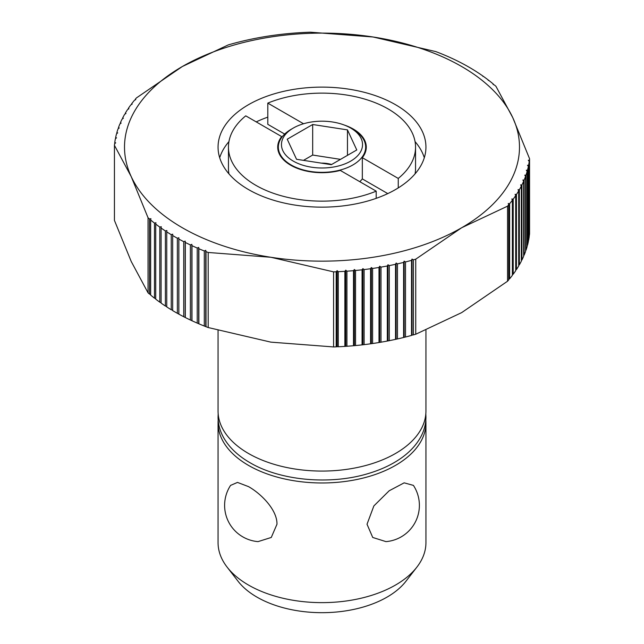 <?xml version="1.0" encoding="UTF-8"?>
<svg xmlns="http://www.w3.org/2000/svg" width="644" height="644" viewBox="0 0 644 644"><rect width="100%" height="100%" fill="white"/><g stroke="black" fill="none" stroke-linecap="round" stroke-linejoin="round"><path stroke-width="0.97" d="M385.957 541.62L372.731 537.458L367.024 524.232L373.866 505.926L389.161 490.784L404.158 482.839L413.416 485.391A36.378 36.378 0 0 1 385.957 541.62M218.058 422.963L218.058 542.626A103.942 60.013 0 0 0 227.115 567.123A103.942 60.013 0 0 0 248.504 585.058A103.942 60.013 0 0 0 395.497 585.058A103.942 60.013 0 0 0 416.885 567.123A103.942 60.013 0 0 0 425.942 542.626L425.942 422.963A103.942 60.013 180 0 1 361.775 478.403A103.942 60.013 180 0 1 248.504 465.395A103.942 60.013 180 0 1 218.058 422.963A103.942 60.013 180 0 1 218.171 420.146M425.829 420.146A103.942 60.013 180 0 1 425.942 422.963M248.504 486.614C260.844 493.529 277.274 509.702 276.976 524.232L271.269 537.458L258.043 541.62A36.378 36.378 0 0 1 230.584 485.391L237.483 482.412L248.504 486.614M416.885 567.123L405.929 581.266A91.939 53.082 180 0 1 387.012 597.133A91.939 53.082 180 0 1 238.071 581.266L227.115 567.123M218.058 330.461L218.058 411.065A103.942 60.013 0 0 0 248.504 453.497A103.942 60.013 0 0 0 361.775 466.506A103.942 60.013 0 0 0 425.942 411.065L425.942 330.251M412.023 259.065L412.023 335.113L411.54 335.419L411.54 260.353L412.023 259.065L413.408 259.83A207.883 120.026 0 0 0 415.75 259.162L415.75 334.228L461.643 312.63L507.544 281.227A207.883 120.026 180 0 0 508.712 279.882L508.712 204.808L508.229 203.52L509.613 203.729L509.613 278.804A207.883 120.026 180 0 0 512.374 275.318L512.374 200.252L511.835 198.972L513.196 199.149L513.196 274.223A207.883 120.026 180 0 0 515.707 270.673L515.707 195.607L515.103 194.343L516.448 194.488L516.448 269.554A207.883 120.026 180 0 0 518.694 265.956L518.694 190.882L518.042 189.634L519.354 189.747L519.354 264.821A207.883 120.026 180 0 0 521.342 261.166L521.342 186.092L520.634 184.86L521.922 184.941L521.922 260.015A207.883 120.026 180 0 0 523.636 256.312L523.636 181.246L522.872 180.03L524.127 180.078L524.127 255.153A207.883 120.026 180 0 0 525.576 251.418L525.576 176.343L524.763 175.152L525.987 175.168L525.987 250.242A207.883 120.026 180 0 0 527.162 246.467L527.162 171.401L526.301 170.225L527.484 170.217L527.484 245.292A207.883 120.026 180 0 0 528.386 241.492L528.386 166.426L527.476 165.275L528.627 165.234L528.627 240.301A207.883 120.026 180 0 0 529.247 236.493L529.247 161.419L528.289 160.292L529.4 160.227A207.883 120.026 0 0 0 529.561 158.722L512.761 117.627A197.491 114.02 0 0 0 461.643 66.509A197.491 114.02 0 0 0 373.118 36.998A197.491 114.02 0 0 0 182.357 66.509A197.491 114.02 0 0 0 131.239 176.649A197.491 114.02 0 0 0 182.357 227.759A197.491 114.02 0 0 0 270.882 257.27A197.491 114.02 0 0 0 461.643 227.759A197.491 114.02 0 0 0 512.761 117.627L495.961 86.328A207.883 120.026 0 0 0 494.52 85.072L493.079 84.42L493.352 84.082A207.883 120.026 0 0 0 489.512 80.959L488.273 79.993A207.883 120.026 0 0 0 484.208 76.966L482.903 76.04A207.883 120.026 0 0 0 478.621 73.11L477.252 72.217A207.883 120.026 0 0 0 472.76 69.399L471.328 68.53A207.883 120.026 0 0 0 469.001 67.169A207.883 120.026 0 0 0 466.634 65.825L465.137 64.996A207.883 120.026 0 0 0 460.251 62.404L458.697 61.615A207.883 120.026 0 0 0 453.634 59.135L452.016 58.387A207.883 120.026 0 0 0 446.775 56.036L445.109 55.328A207.883 120.026 0 0 0 439.707 53.106L437.992 52.43A207.883 120.026 0 0 0 435.811 51.6L373.118 36.998L310.416 32.2A207.883 120.026 0 0 0 307.808 32.297L305.739 32.377A207.883 120.026 0 0 0 299.138 32.739L297.077 32.876A207.883 120.026 0 0 0 290.5 33.399L288.456 33.585A207.883 120.026 0 0 0 281.927 34.261L279.89 34.502A207.883 120.026 0 0 0 273.418 35.34L271.406 35.621A207.883 120.026 0 0 0 264.998 36.611L263.01 36.95A207.883 120.026 0 0 0 256.674 38.093L254.71 38.471A207.883 120.026 0 0 0 248.471 39.775L246.531 40.202A207.883 120.026 0 0 0 240.389 41.651L238.489 42.126A207.883 120.026 0 0 0 232.46 43.72L230.592 44.243A207.883 120.026 0 0 0 228.25 44.911L182.357 66.509L136.456 97.912A207.883 120.026 0 0 0 135.288 99.257L135.771 99.57L134.387 100.335A207.883 120.026 0 0 0 131.626 103.821L132.165 104.119L130.804 104.916A207.883 120.026 0 0 0 128.293 108.466L128.897 108.747L127.552 109.585A207.883 120.026 0 0 0 125.306 113.183L125.958 113.457L124.646 114.318A207.883 120.026 0 0 0 122.658 117.973L123.366 118.23L122.078 119.124A207.883 120.026 0 0 0 120.364 122.827L121.128 123.06L119.873 123.986A207.883 120.026 0 0 0 118.424 127.729L119.237 127.939L118.013 128.897A207.883 120.026 0 0 0 116.838 132.672L117.699 132.865L116.516 133.847A207.883 120.026 0 0 0 115.614 137.647L116.524 137.816L115.373 138.838A207.883 120.026 0 0 0 114.753 142.646L115.711 142.799L114.6 143.845A207.883 120.026 0 0 0 114.439 145.343L131.239 176.649L148.04 217.744A207.883 120.026 0 0 0 149.48 219L150.921 218.67L150.648 219.99A207.883 120.026 0 0 0 154.488 223.114L155.937 222.744L155.727 224.072A207.883 120.026 0 0 0 159.793 227.099L161.25 226.696L161.097 228.032A207.883 120.026 0 0 0 165.379 230.954L166.844 230.52L166.748 231.856A207.883 120.026 0 0 0 171.24 234.674L172.705 234.199L172.673 235.535A207.883 120.026 0 0 0 174.999 236.903A207.883 120.026 0 0 0 177.366 238.248L178.831 237.741L178.863 239.077A207.883 120.026 0 0 0 183.749 241.669L185.206 241.122L185.303 242.458A207.883 120.026 0 0 0 190.366 244.929L191.832 244.35L191.984 245.686A207.883 120.026 0 0 0 197.225 248.029L198.674 247.417L198.891 248.745A207.883 120.026 0 0 0 204.293 250.967L205.734 250.315L206.008 251.635A207.883 120.026 0 0 0 208.189 252.472L270.882 257.27L333.584 271.873A207.883 120.026 0 0 0 336.192 271.776L337.15 270.649L337.15 346.697L336.192 346.842A207.883 120.026 180 0 1 333.584 346.939L270.882 342.141L208.189 327.538A207.883 120.026 180 0 1 206.008 326.709L204.293 326.033A207.883 120.026 180 0 1 198.891 323.819L197.225 323.103A207.883 120.026 180 0 1 191.984 320.752L190.366 320.004A207.883 120.026 180 0 1 185.303 317.532L183.749 316.735A207.883 120.026 180 0 1 178.863 314.143L177.366 313.314A207.883 120.026 180 0 1 174.999 311.97A207.883 120.026 180 0 1 172.673 310.609L172.673 235.535M177.366 313.314L177.366 238.248M415.058 141.616A103.942 60.013 180 0 1 424.307 157.74M395.497 104.698A103.942 60.013 180 0 1 425.942 147.138A103.942 60.013 180 0 1 361.775 202.578A103.942 60.013 180 0 1 248.504 189.569A103.942 60.013 180 0 1 218.058 147.138A103.942 60.013 180 0 1 282.225 91.69A103.942 60.013 180 0 1 395.497 104.698M344.411 125.089A44.283 25.567 180 0 1 353.306 129.058A44.283 25.567 180 0 1 366.283 147.138A44.283 25.567 180 0 1 362.331 157.691L398.25 178.428L398.25 187.919M387.777 193.603L362.331 178.903L362.331 157.691M362.331 178.903A44.283 25.567 180 0 1 359.787 181.68M340.282 170.418A44.283 25.567 180 0 1 290.694 165.21A44.283 25.567 180 0 1 277.717 147.138A44.283 25.567 180 0 1 281.669 136.584L245.75 115.848A93.549 54.007 0 0 0 228.451 147.138A93.549 54.007 0 0 0 279.102 195.132A93.549 54.007 0 0 0 376.201 191.155L340.282 170.418M352.872 129.315L350.666 128.043L352.872 129.315A43.655 25.205 180 0 1 365.655 147.138A43.655 25.205 180 0 1 352.872 164.961A43.655 25.205 180 0 1 291.128 164.961A43.655 25.205 180 0 1 278.345 147.138A43.655 25.205 180 0 1 291.128 129.315L293.334 128.043A40.54 23.401 0 0 0 293.334 161.137A40.54 23.401 0 0 0 350.666 161.137A40.54 23.401 0 0 0 350.666 128.043L350.666 128.043A40.54 23.401 0 0 0 293.334 128.043M321.461 163.141A20.785 12.003 180 0 1 331.612 164.502M296.538 159.285L287.224 139.209L312.678 124.509L347.462 129.887L356.776 149.972L331.322 164.671L296.538 159.285M340.507 159.366L312.678 155.059L303.493 160.364M312.678 155.059L312.678 124.509M347.462 155.349L347.462 129.887M284.672 134.073L267.799 124.332L267.799 103.112L303.549 123.753M398.25 178.428A93.549 54.007 0 0 0 415.549 147.138A93.549 54.007 0 0 0 364.898 99.144A93.549 54.007 0 0 0 267.799 103.112M415.549 147.138L415.549 168.35A93.549 54.007 180 0 1 415.058 173.872M281.669 137.486L281.669 136.584M376.201 198.344L376.201 191.155M228.942 173.872A93.549 54.007 180 0 1 228.451 168.35L228.451 147.138M219.693 157.74A103.942 60.013 180 0 1 228.942 141.616M256.223 121.885A103.942 60.013 180 0 1 267.799 117.144M413.408 259.83L413.408 334.896L412.023 335.113M411.54 335.419A207.883 120.026 180 0 1 405.511 337.013L403.611 337.488A207.883 120.026 180 0 1 397.469 338.937L395.529 339.364A207.883 120.026 180 0 1 389.29 340.668L387.326 341.046A207.883 120.026 180 0 1 380.99 342.189L379.002 342.528A207.883 120.026 180 0 1 372.594 343.518L370.582 343.799A207.883 120.026 180 0 1 364.11 344.637L362.073 344.878A207.883 120.026 180 0 1 355.544 345.554L353.5 345.739A207.883 120.026 180 0 1 346.923 346.263L344.862 346.4A207.883 120.026 180 0 1 338.261 346.762L337.15 346.697M415.75 334.228A207.883 120.026 180 0 1 413.408 334.896M403.611 337.488L403.611 262.422L404.15 261.142L405.511 261.947A207.883 120.026 0 0 0 411.54 260.353M405.511 261.947L405.511 337.013M404.15 261.142L404.15 337.19M395.529 339.364L395.529 264.298L396.124 263.034L397.469 263.871A207.883 120.026 0 0 0 403.611 262.422M397.469 263.871L397.469 338.937M396.124 263.034L396.124 339.082M387.326 341.046L387.326 265.98L387.978 264.732L389.29 265.594A207.883 120.026 0 0 0 395.529 264.298M389.29 265.594L389.29 340.668M387.978 264.732L387.978 340.781M379.002 342.528L379.002 267.453L379.71 266.222L380.99 267.123A207.883 120.026 0 0 0 387.326 265.98M380.99 267.123L380.99 342.189M379.71 266.222L379.71 342.278M370.582 343.799L370.582 268.733L371.338 267.518L372.594 268.451A207.883 120.026 0 0 0 379.002 267.453M372.594 268.451L372.594 343.518M371.338 267.518L371.338 343.566M362.073 344.878L362.073 269.804L362.886 268.612L364.11 269.57A207.883 120.026 0 0 0 370.582 268.733M364.11 269.57L364.11 344.637M362.886 268.612L362.886 344.661M353.5 345.739L353.5 270.673L354.361 269.498L355.544 270.48A207.883 120.026 0 0 0 362.073 269.804M355.544 270.48L355.544 345.554M354.361 269.498L354.361 345.546M344.862 346.4L344.862 271.325L345.772 270.174L346.923 271.188A207.883 120.026 0 0 0 353.5 270.673M346.923 271.188L346.923 346.263M345.772 270.174L345.772 346.222M337.15 270.649L338.261 271.688A207.883 120.026 0 0 0 344.862 271.325M338.261 271.688L338.261 346.762M336.192 346.842L336.192 271.776M415.75 259.162L461.643 227.759L507.544 206.161A207.883 120.026 0 0 0 508.712 204.808M333.584 346.939L333.584 271.873M205.734 250.315L205.734 326.363M204.293 326.033L204.293 250.967M206.008 251.635L206.008 326.709M172.673 310.239L171.24 309.74A207.883 120.026 180 0 1 166.748 306.922L166.748 231.856M166.748 306.536L165.379 306.029A207.883 120.026 180 0 1 161.097 303.099L161.097 228.032M161.097 302.688L159.793 302.173A207.883 120.026 180 0 1 155.727 299.146L155.727 224.072M155.727 298.703L154.488 298.18A207.883 120.026 180 0 1 150.648 295.065L150.648 219.99M150.648 294.598L149.48 294.067A207.883 120.026 180 0 1 148.04 292.819L131.239 261.512L114.439 220.417L114.439 145.343M198.891 248.745L198.891 323.819M198.674 247.417L198.674 323.465M197.225 323.103L197.225 248.029M191.984 245.686L191.984 320.752M191.832 244.35L191.832 320.406M190.366 320.004L190.366 244.929M185.303 242.458L185.303 317.532M185.206 241.122L185.206 317.17M183.749 316.735L183.749 241.669M178.863 239.077L178.863 314.143M178.831 237.741L178.831 313.789M171.24 309.74L171.24 234.674M165.379 306.029L165.379 230.954M159.793 302.173L159.793 227.099M154.488 298.18L154.488 223.114M149.48 294.067L149.48 219M208.189 252.472L208.189 327.538M148.04 292.819L148.04 217.744M114.753 143.701L114.753 142.646M115.614 138.621L115.614 137.647M116.838 133.582L116.838 132.672M118.424 128.575L118.424 127.729M120.364 123.624L120.364 122.827M122.658 118.721L122.658 117.973M125.306 113.883L125.306 113.183M128.293 109.118L128.293 108.466M131.626 104.433L131.626 103.821M135.288 99.836L135.288 99.257M482.903 76.04L482.903 76.451M488.273 79.993L488.273 80.436M493.352 84.082L493.352 84.541M529.4 160.227L529.247 235.438M525.987 250.242L525.576 250.564M524.127 255.153L523.636 255.515M521.922 260.015L521.342 260.418M519.354 264.821L518.694 265.256M516.448 269.554L515.707 270.021M513.196 274.223L512.374 274.706M509.613 278.804L508.712 279.303M529.561 158.722L529.561 233.796A207.883 120.026 180 0 1 529.4 235.293M528.627 165.234A207.883 120.026 0 0 0 529.247 161.419M527.484 170.217A207.883 120.026 0 0 0 528.386 166.426M525.987 175.168A207.883 120.026 0 0 0 527.162 171.401M524.127 180.078A207.883 120.026 0 0 0 525.576 176.343M521.922 184.941A207.883 120.026 0 0 0 523.636 181.246M519.354 189.747A207.883 120.026 0 0 0 521.342 186.092M516.448 194.488A207.883 120.026 0 0 0 518.694 190.882M513.196 199.149A207.883 120.026 0 0 0 515.707 195.607M509.613 203.729A207.883 120.026 0 0 0 512.374 200.252M507.544 281.227L507.544 206.161M218.171 413.875L218.05 417.014C218.075 424.09 219.902 430.9 223.516 437.437C229.111 447.33 237.926 455.751 249.961 462.682C280.518 480.77 330.251 485.198 368.376 473.517C378.479 470.506 387.543 466.602 395.561 461.788C406.839 455.018 415.147 446.896 420.484 437.437C424.098 430.9 425.926 424.09 425.95 417.014L425.829 413.875M365.655 151.412L365.655 147.138M278.345 151.412L278.345 147.138"/></g></svg>
